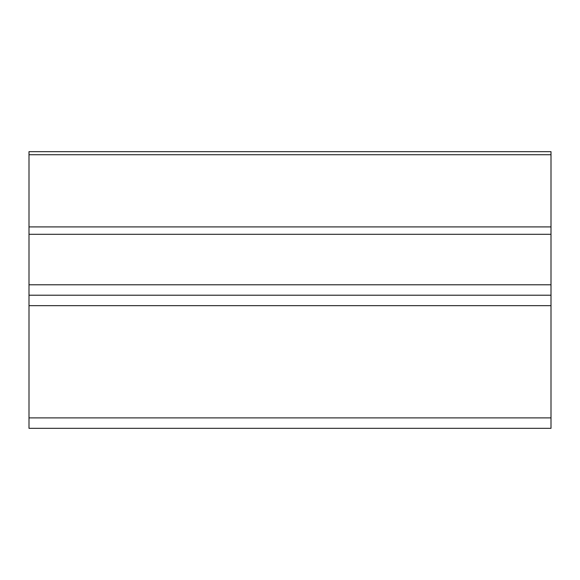 <?xml version="1.0" encoding="UTF-8"?>
<svg xmlns="http://www.w3.org/2000/svg" width="580" height="580" viewBox="0 0 580 580"><rect width="100%" height="100%" fill="white"/><g stroke="black" fill="none" stroke-linecap="round" stroke-linejoin="round"><path stroke-width="0.87" d="M551 154.729L29 154.729L29 151.67L551 151.67L551 295.22L29 295.22L29 284.78L551 284.78M551 234.291L29 234.291L29 284.78M551 295.22L551 305.66L29 305.66L29 417.89L551 417.89L551 428.33L29 428.33L29 417.89M551 305.66L551 417.89M29 154.729L29 226.911L551 226.911M29 234.291L29 226.911M29 305.66L29 295.22"/></g></svg>
